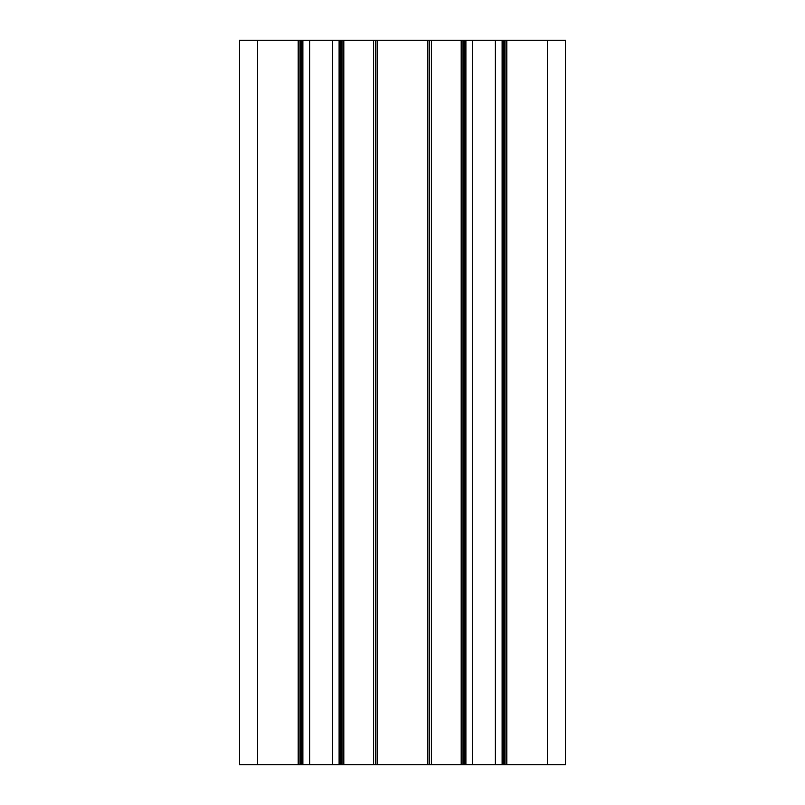 <?xml version="1.0" encoding="UTF-8"?>
<svg xmlns="http://www.w3.org/2000/svg" width="805" height="805" viewBox="0 0 805 805"><rect width="100%" height="100%" fill="white"/><g stroke="black" fill="none" stroke-linecap="round" stroke-linejoin="round"><path stroke-width="1.21" d="M239.488 40.25L239.488 764.75L299.983 764.75L299.983 40.25L239.488 40.25M547.4 40.25L547.4 764.75L565.513 764.75L565.513 40.25L299.983 40.25M302.881 40.25L302.881 764.75L299.983 764.75M309.684 40.25L309.684 764.75L302.881 764.75M332.304 40.25L332.304 764.75L309.684 764.75M339.106 40.25L339.106 764.75L332.304 764.75M342.004 40.25L342.004 764.75L339.106 764.75M462.996 40.25L462.996 764.75L429.669 764.75L429.669 40.25L429.669 764.75L375.331 764.75L375.331 40.25L375.331 764.75L342.004 764.75M465.894 40.25L465.894 764.75L462.996 764.75M472.696 40.25L472.696 764.75L465.894 764.75M495.317 40.25L495.317 764.75L472.696 764.75M502.119 40.25L502.119 764.75L495.317 764.75M505.017 40.25L505.017 764.75L502.119 764.75M547.4 764.75L505.017 764.75M257.6 40.25L257.6 764.75M298.172 40.25L298.172 764.75M301.07 40.25L301.07 764.75M301.795 40.25L301.795 764.75M340.193 40.25L340.193 764.75M340.918 40.25L340.918 764.75M343.816 40.25L343.816 764.75M373.52 40.25L373.52 764.75M377.143 40.25L377.143 764.75M427.858 40.25L427.858 764.75M431.48 40.25L431.48 764.75M461.185 40.25L461.185 764.75M464.083 40.25L464.083 764.75M464.807 40.25L464.807 764.75M503.206 40.25L503.206 764.75M503.93 40.25L503.93 764.75M506.828 40.25L506.828 764.75"/></g></svg>
